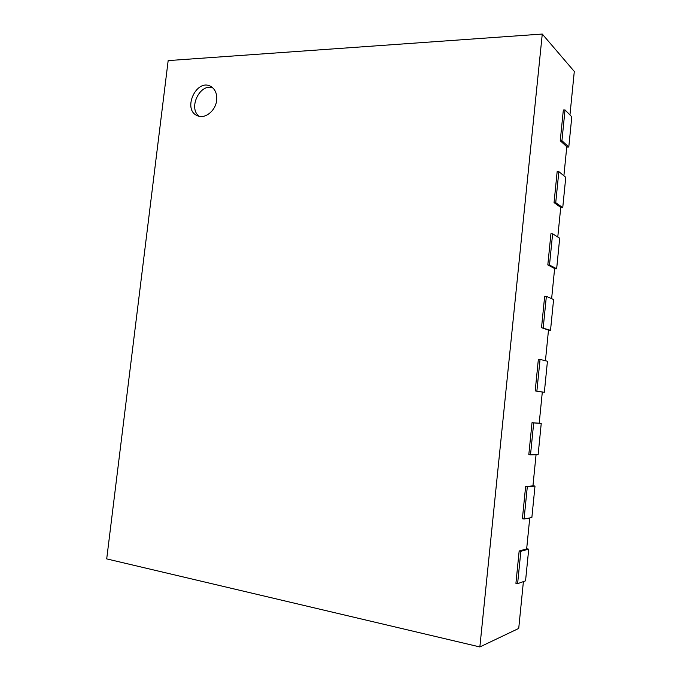 <?xml version="1.0" encoding="UTF-8"?>
<svg xmlns="http://www.w3.org/2000/svg" width="681" height="681" viewBox="0 0 681 681"><rect width="100%" height="100%" fill="white"/><g stroke="black" fill="none" stroke-linecap="round" stroke-linejoin="round"><path stroke-width="1.02" d="M560.25 140.754L563.34 109.981L565.017 109.93L571.793 116.834L568.788 147.011L561.936 140.729L560.25 140.754L566.788 146.721L563.894 175.758M561.936 140.729L565.017 109.93M566.754 147.045L568.788 147.011M554.053 202.632L557.16 171.638L558.846 171.629L565.766 177.298L562.736 207.688L555.739 202.649L554.053 202.632L560.735 207.416L557.782 236.988M555.739 202.649L558.846 171.629M560.71 207.662L562.736 207.688M547.813 264.943L550.938 233.736L552.623 233.779L559.697 238.188L556.649 268.791L549.499 265.02L547.813 264.943L554.632 268.527L551.627 298.653M549.499 265.02L552.623 233.779M554.615 268.706L556.649 268.791M541.523 327.706L544.672 296.269L546.358 296.371L553.593 299.504L550.52 330.319L541.523 327.706L548.494 330.072L545.438 360.751M543.217 327.833L546.358 296.371M548.486 330.174L550.52 330.319M535.198 390.928L538.365 359.262L540.05 359.406L547.439 361.253L544.349 392.29L535.198 390.928L542.314 392.052L539.207 423.207L532.014 422.705L528.814 454.602L530.508 454.831L533.7 422.91L532.014 422.705M536.883 391.098L540.05 359.406M542.306 392.077L544.349 392.29M533.7 422.91L541.242 423.437L538.126 454.695L530.508 454.831M541.242 423.437L539.207 423.19M524.081 519.016L527.298 486.864L535.002 486.064L531.861 517.543L524.081 519.016L522.395 518.735L525.613 486.609L532.951 485.851L536.058 454.729M527.298 486.864L525.613 486.609M535.002 486.064L532.968 485.757M517.611 583.677L520.854 551.287L528.72 549.133L525.553 580.842L517.611 583.677L515.917 583.336L519.16 550.98L526.66 548.937L529.75 517.943M479.858 646.95L542.272 34.05L168.164 60.6L106.704 558.897L479.858 646.95L518.726 628.435L523.4 581.608M569.954 114.961L574.296 71.454L542.272 34.05M216.652 100.294C215.664 111.003 204.572 119.584 197.115 115.583C182.167 109.3 196.571 78.179 210.718 86.393C215.213 89.092 217.188 93.731 216.652 100.294M520.854 551.287L519.16 550.98M528.72 549.133L526.677 548.767M199.184 116.298C187.99 108.458 199.584 83.448 212.549 87.645"/></g></svg>

